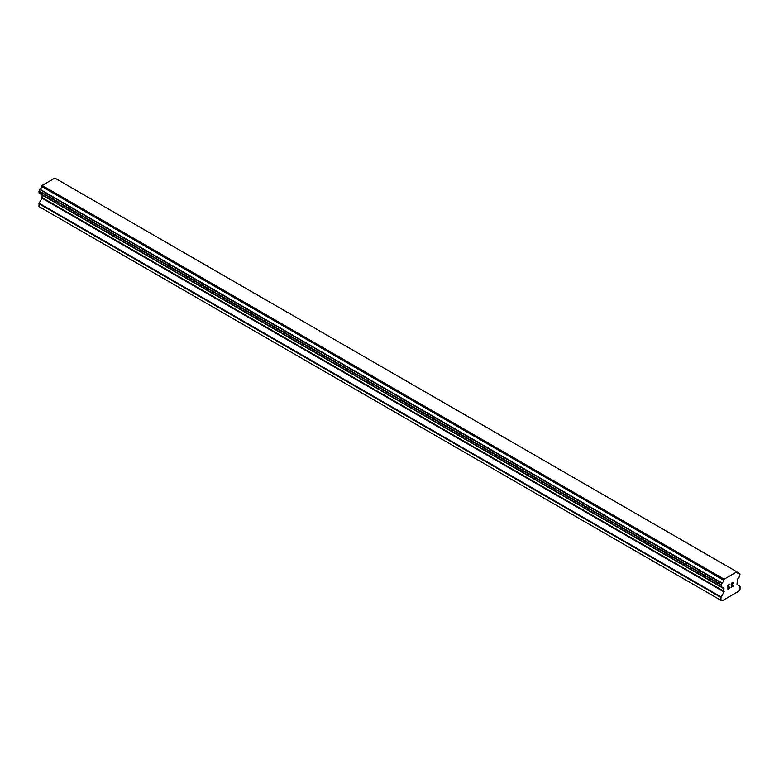 <?xml version="1.0" encoding="UTF-8"?>
<svg xmlns="http://www.w3.org/2000/svg" width="779" height="779" viewBox="0 0 779 779"><rect width="100%" height="100%" fill="white"/><g stroke="black" fill="none" stroke-linecap="round" stroke-linejoin="round"><path stroke-width="1.17" d="M728.131 585.389L728.131 586.996L728.122 585.389L729.913 584.357L728.131 585.389M728.131 586.996L729.095 586.441M729.105 586.704L728.131 587.259L729.095 586.694M728.131 587.259L728.131 588.866L728.122 587.259M728.131 588.866L729.913 587.843M727.898 589.265L729.913 588.106L727.898 589.265L727.898 585.253L729.913 584.094M731.306 584.299L731.987 582.896L733.156 582.604M732.669 584.815L731.588 586.869L732.659 584.815M731.588 586.869L733.487 585.779M731.101 587.415L733.487 586.042L731.101 587.424L733.088 583.413L732.63 582.789L731.685 583.51L732.932 582.789M722.045 587.308A2.697 1.558 -60 0 1 723.146 587.298A2.697 1.558 -60 0 1 723.691 588.262L720.955 586.616L722.055 583.062A2.697 1.558 -60 0 0 723.691 580.228L724.129 579.196L736.876 571.835L737.314 572.361A2.697 1.558 -60 0 0 737.859 573.315A2.697 1.558 -60 0 0 738.95 573.315L740.05 574.006L738.959 577.551A2.697 1.558 -60 0 0 737.314 580.394L737.002 584.435L740.05 586.451L740.05 589.294L739.028 591.066L721.977 600.911L720.955 600.327L720.955 597.483L724.003 591.943L41.998 198.197L39.106 203.192L38.95 206.571L720.955 600.327M724.003 591.943L723.691 588.262M42.115 194.886L41.998 198.197M39.807 193.562L721.812 587.308L39.807 193.562M736.876 571.835L54.871 178.089L42.124 185.441L41.686 186.483A2.697 1.558 -60 0 1 40.05 189.316L38.95 191.274L39.067 193.134L721.072 586.889M739.183 573.305L737.314 572.224L739.183 573.305M724.129 579.196L42.124 185.441M723.691 580.228L41.686 186.483M723.74 588.359L721.967 587.337M738.95 573.315L737.314 572.361M723.808 579.761L41.803 186.006M722.055 583.062L40.05 189.316M721.821 583.335L39.817 189.589M721.072 584.63L39.067 190.874M720.955 585.029L38.95 191.274M720.955 586.616L38.95 192.871M724.158 588.856L42.154 195.11M724.158 591.407L42.154 197.652M721.111 596.938L39.106 203.192M720.955 597.483L38.95 203.728M723.798 588.408L721.948 587.337"/></g></svg>
